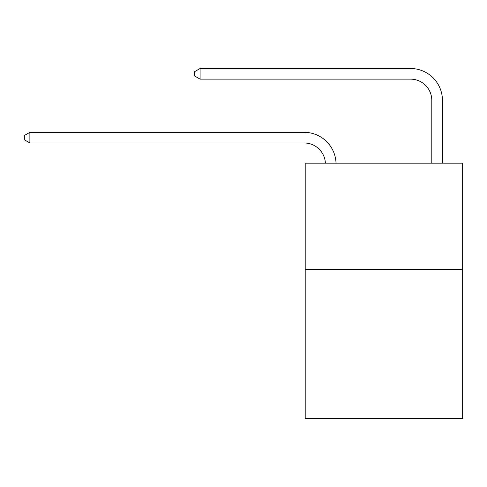 <?xml version="1.0" encoding="UTF-8"?>
<svg xmlns="http://www.w3.org/2000/svg" width="487" height="487" viewBox="0 0 487 487"><rect width="100%" height="100%" fill="white"/><g stroke="black" fill="none" stroke-linecap="round" stroke-linejoin="round"><path stroke-width="0.73" d="M462.65 269.567L462.65 418.503L305.203 418.503L305.203 163.182L462.65 163.182L462.65 269.567L305.203 269.567M304.138 142.965A21.276 21.276 -35 0 1 325.389 163.182A21.276 21.276 -76.7 0 0 304.138 142.965L29.884 142.965L24.35 139.775L24.35 135.52L29.884 132.33L304.138 132.33A31.917 31.917 145 0 1 336.036 163.182M431.799 163.182L431.799 100.413A21.276 21.276 0 0 0 410.523 79.138L200.096 79.138L194.563 75.948L194.563 71.692L200.096 68.497L410.523 68.497A31.917 31.917 17.3 0 1 442.44 100.413L442.44 163.182M431.799 100.413A21.276 21.276 -162.7 0 0 410.523 79.138A21.276 21.276 -162.7 0 1 431.799 100.413A21.276 21.276 -162.7 0 0 410.523 79.138A21.276 21.276 -162.7 0 1 431.799 100.413A21.276 21.276 -162.7 0 0 410.523 79.138A21.276 21.276 -162.7 0 1 431.799 100.413A21.276 21.276 -162.7 0 0 410.523 79.138A21.276 21.276 -162.7 0 1 431.799 100.413A21.276 21.276 -162.7 0 0 410.523 79.138A21.276 21.276 -162.7 0 1 431.799 100.413A21.276 21.276 -162.7 0 0 410.523 79.138A21.276 21.276 -162.7 0 1 431.799 100.413A21.276 21.276 -162.7 0 0 410.523 79.138A21.276 21.276 -162.7 0 1 431.799 100.413A21.276 21.276 -162.7 0 0 410.523 79.138A21.276 21.276 -162.7 0 1 431.799 100.413A21.276 21.276 -162.7 0 0 410.523 79.138A21.276 21.276 -162.7 0 1 431.799 100.413A21.276 21.276 -162.7 0 0 410.523 79.138A21.276 21.276 -162.7 0 1 431.799 100.413A21.276 21.276 -162.7 0 0 410.523 79.138A21.276 21.276 -162.7 0 1 431.799 100.413A21.276 21.276 -162.7 0 0 410.523 79.138A21.276 21.276 -162.7 0 1 431.799 100.413A21.276 21.276 -162.7 0 0 410.523 79.138A21.276 21.276 -162.7 0 1 431.799 100.413A21.276 21.276 -162.7 0 0 410.523 79.138A21.276 21.276 -162.7 0 1 431.799 100.413A21.276 21.276 -162.7 0 0 410.523 79.138A21.276 21.276 -162.7 0 1 431.799 100.413A21.276 21.276 -162.7 0 0 410.523 79.138A21.276 21.276 -162.7 0 1 431.799 100.413A21.276 21.276 -162.7 0 0 410.523 79.138A21.276 21.276 -162.7 0 1 431.799 100.413A21.276 21.276 -162.7 0 0 410.523 79.138A21.276 21.276 -162.7 0 1 431.799 100.413A21.276 21.276 -162.7 0 0 410.523 79.138A21.276 21.276 -162.7 0 1 431.799 100.413A21.276 21.276 -162.7 0 0 410.523 79.138A21.276 21.276 -162.7 0 1 431.799 100.413A21.276 21.276 -162.7 0 0 410.523 79.138M200.096 79.138L200.096 68.497L410.523 68.497M29.884 132.33L29.884 142.965"/></g></svg>
